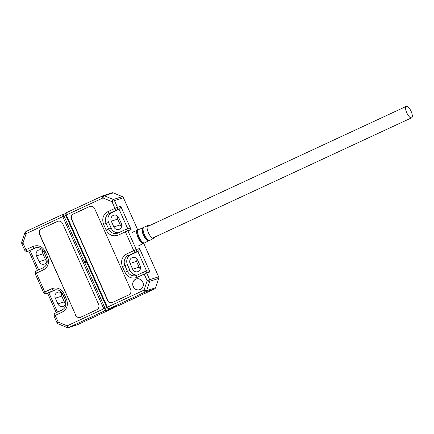 <?xml version="1.0" encoding="UTF-8"?>
<svg xmlns="http://www.w3.org/2000/svg" width="434" height="434" viewBox="0 0 434 434"><rect width="100%" height="100%" fill="white"/><g stroke="black" fill="none" stroke-linecap="round" stroke-linejoin="round"><path stroke-width="0.65" d="M136.254 258.257A4.421 4.118 -107.9 0 0 136.504 261.382L130.102 263.454A4.421 4.118 72.1 0 1 132.044 257.688A4.421 4.118 72.1 0 1 132.478 257.514A4.421 4.118 72.1 0 1 137.578 259.982L140.144 265.749A4.421 4.118 72.1 0 1 137.768 271.684A4.421 4.118 72.1 0 1 132.668 269.221L139.07 267.149A4.421 4.118 -107.9 0 0 140.394 268.874M117.44 216.002A4.421 4.118 -107.9 0 0 117.69 219.127L111.288 221.199A4.421 4.118 72.1 0 1 113.231 215.432A4.421 4.118 72.1 0 1 113.665 215.259A4.421 4.118 72.1 0 1 118.764 217.727L121.33 223.488A4.421 4.118 72.1 0 1 118.954 229.429A4.421 4.118 72.1 0 1 113.854 226.96L120.256 224.888A4.421 4.118 -107.9 0 0 121.58 226.613M140.334 289.538A5.68 5.295 -107.9 0 0 142.954 282.415A5.68 5.295 -107.9 0 0 136.276 278.943A5.68 5.295 -107.9 0 0 135.717 279.165A5.68 5.295 -107.9 0 0 133.097 286.283A5.68 5.295 -107.9 0 0 139.775 289.755A5.68 5.295 -107.9 0 0 140.334 289.538M136.455 278.888A5.68 5.295 -107.9 0 0 136.081 279.046A5.68 5.295 -107.9 0 0 135.251 279.534M136.504 261.382L139.07 267.149M143.719 243.344L158.622 276.805L149.676 279.702A2.105 1.958 72.1 0 1 149.757 281.303L158.703 278.406L155.546 287.791L146.6 290.682L149.757 281.303A2.105 0.477 -161.4 0 1 147.169 280.765L144.012 290.145A2.105 0.477 18.6 0 0 146.6 290.682A2.105 1.958 72.1 0 1 145.591 291.832L154.537 288.935A2.105 1.958 -107.9 0 0 155.546 287.791M154.537 288.935L118.786 305.541L109.498 308.558M102.777 195.821L67.086 212.4C66.152 212.92 65.897 213.778 66.326 214.971L107.372 307.163C107.974 308.281 108.798 308.704 109.845 308.433L145.591 291.832A2.105 0.759 -114.9 0 1 144.012 290.145L106.775 307.473C108.18 308.731 109.118 309.084 109.59 308.531L118.58 305.623A2.105 1.958 -107.9 0 0 118.786 305.541M113.29 192.875A2.105 1.958 -107.9 0 0 111.988 192.815L103.042 195.712A2.105 1.958 72.1 0 1 104.344 195.772A2.105 0.597 112.5 0 0 102.961 197.953L111.961 201.685A2.105 0.597 -67.5 0 1 113.339 199.51L104.344 195.772L113.29 192.875L122.285 196.613L113.339 199.51A2.105 1.958 -107.9 0 1 114.468 200.622L123.413 197.73A2.105 1.958 -107.9 0 0 122.285 196.613M123.413 197.73L137.779 229.998M158.703 278.406A2.105 1.958 -107.9 0 0 158.622 276.805M117.69 219.127L120.256 224.888M130.102 263.454L132.668 269.221M111.288 221.199L113.854 226.96M146.817 271.006L144.028 271.928A2.105 0.759 65.1 0 1 144.061 271.912A2.105 1.958 72.1 0 1 146.692 273.008L144.186 274.071L147.169 280.765L149.676 279.702L146.692 273.008L149.969 271.95C148.9 270.984 147.777 270.697 146.605 271.093L137.882 251.498L130.764 254.807A7.573 7.058 -107.9 0 0 127.433 264.697L129.999 270.458A7.573 7.058 -107.9 0 0 137.491 274.966M128.003 228.751L125.214 229.673A2.105 0.759 65.1 0 1 125.247 229.657A2.105 1.958 72.1 0 1 127.878 230.752L125.372 231.816L133.753 250.64L136.26 249.577A2.105 1.958 72.1 0 1 135.337 252.322L137.882 251.498C138.945 250.863 139.498 249.87 139.531 248.514L136.26 249.577L127.878 230.752L131.155 229.694C130.086 228.729 128.963 228.441 127.791 228.832L119.068 209.242C120.131 208.608 120.685 207.615 120.717 206.258L117.446 207.322L114.468 200.622L111.961 201.685L114.939 208.38L117.446 207.322A2.105 1.958 72.1 0 1 116.524 210.067L119.068 209.242L111.95 212.552A7.573 7.058 -107.9 0 0 108.619 222.441L111.185 228.203A7.573 7.058 -107.9 0 0 118.677 232.705M67.086 212.4L67.015 212.432C66.581 211.96 66.152 212.91 65.724 215.28L102.961 197.953A2.105 0.759 -114.9 0 1 102.804 195.805A2.105 0.759 -114.9 0 1 102.836 195.794A2.105 1.958 72.1 0 1 103.042 195.712L67.015 212.427M86.442 261.816L85.786 261.61L86.068 260.97M138.603 289.879A5.68 5.295 -107.9 0 0 139.954 289.695M94.699 208.743A4.21 3.922 -107.9 0 0 89.838 206.394A4.21 3.922 -107.9 0 0 89.426 206.557L73.406 213.995A4.21 3.922 -107.9 0 0 71.561 219.49L107.475 300.16A4.21 3.922 -107.9 0 0 112.33 302.514A4.21 3.922 -107.9 0 0 112.748 302.352L128.762 294.908A4.21 3.922 -107.9 0 0 130.612 289.413L94.699 208.743M89.952 206.362A4.21 3.922 -107.9 0 0 89.643 206.486L73.628 213.924A4.21 3.922 -107.9 0 0 71.778 219.42L107.692 300.089A4.21 3.922 -107.9 0 0 112.439 302.476M140.291 289.44A5.577 5.197 72.1 0 1 139.743 289.657A5.577 5.197 72.1 0 1 133.189 286.25A5.577 5.197 72.1 0 1 135.761 279.263A5.577 5.197 72.1 0 1 136.309 279.046A5.577 5.197 72.1 0 1 142.862 282.453A5.577 5.197 72.1 0 1 140.291 289.44M139.743 289.657L140.106 289.538A5.577 5.197 -107.9 0 0 140.654 289.321A5.577 5.197 -107.9 0 0 141.158 289.049M137.811 278.704A5.577 5.197 -107.9 0 0 136.672 278.926L136.309 279.046M411.519 117.836A6.315 2.279 65.1 0 0 411.611 117.804A6.315 2.279 65.1 0 0 411.079 111.245A6.315 2.279 65.1 0 0 406.387 106.314A6.315 2.279 65.1 0 0 406.295 106.352A6.315 2.279 65.1 0 0 406.832 112.911A6.315 2.279 65.1 0 0 411.519 117.836M42.689 250.722A4.421 4.118 -107.9 0 0 42.933 253.847L36.537 255.919A4.421 4.118 72.1 0 1 38.914 249.979A4.421 4.118 72.1 0 1 44.013 252.447L46.579 258.208A4.421 4.118 72.1 0 1 44.637 263.981A4.421 4.118 72.1 0 1 44.203 264.149A4.421 4.118 72.1 0 1 39.103 261.68L45.499 259.608A4.421 4.118 -107.9 0 0 46.823 261.333M61.503 292.977A4.421 4.118 -107.9 0 0 61.747 296.102L55.351 298.174A4.421 4.118 72.1 0 1 57.727 292.234A4.421 4.118 72.1 0 1 62.827 294.702L65.393 300.464A4.421 4.118 72.1 0 1 63.451 306.236A4.421 4.118 72.1 0 1 63.011 306.404A4.421 4.118 72.1 0 1 57.917 303.936L64.313 301.863A4.421 4.118 -107.9 0 0 65.637 303.588M42.933 253.847L45.499 259.608M106.889 307.695L105.066 308.286C105.505 309.48 105.316 310.353 104.502 310.918L113.448 308.021A2.105 1.958 -107.9 0 0 114.424 306.968M113.448 308.021L77.697 324.621L68.756 327.518L104.502 310.918L103.813 308.818L67.172 325.836L58.178 322.099A2.105 0.597 112.5 0 0 58.096 323.807L56.979 322.717L54 316.023C54.093 312.285 55.498 313.511 55.037 313.261A2.105 0.759 -114.9 0 1 55.069 313.245L62.127 309.968M67.243 327.54A2.105 0.597 -67.5 0 1 67.091 327.54A2.105 0.597 -67.5 0 1 67.172 325.836A2.105 0.759 65.1 0 0 68.756 327.518A2.105 1.958 72.1 0 1 68.545 327.599L77.491 324.703A2.105 1.958 -107.9 0 0 77.697 324.621M61.747 296.102L64.313 301.863M36.537 255.919L39.103 261.68M85.943 261.659L85.075 261.941L84.755 262.668L86.567 262.082M85.981 261.176L84.326 261.707L85.075 261.941M55.351 298.174L57.917 303.936M36.624 247.532L27.326 251.481A2.105 1.958 72.1 0 1 27.309 251.487C26.778 251.91 25.921 251.53 24.754 250.337L25.948 249.713L22.969 243.018L26.127 233.638A2.105 0.477 -161.4 0 1 24.857 232.732L25.964 231.496A2.105 0.759 65.1 0 0 26.127 233.638L62.762 216.62L61.747 214.879C62.67 214.57 63.429 214.976 64.015 216.089L65.827 215.503M21.7 242.112A2.105 0.477 18.6 0 0 22.969 243.018L21.771 243.642L21.7 242.112L24.857 232.732M56.979 322.717L58.178 322.099L55.194 315.404L62.312 312.095C66.999 309.241 68.42 305.031 66.57 299.46L64.004 293.699C61.107 288.61 57.071 286.934 51.879 288.664L43.568 292.592C44.735 293.785 45.592 294.171 46.14 293.737L46.346 293.655A2.105 1.958 72.1 0 1 46.123 293.742M84.755 262.668L64.015 216.089L62.762 216.62L103.813 308.818L105.066 308.286L84.755 262.668M61.764 214.868L25.997 231.485A2.105 0.759 65.1 0 0 25.964 231.496L61.753 214.873M55.438 289.793L48.89 292.831L57.478 312.122M75.44 315.041A4.21 3.922 -107.9 0 0 80.295 317.39A4.21 3.922 -107.9 0 0 80.708 317.227L96.728 309.789A4.21 3.922 -107.9 0 0 98.578 304.294L62.659 223.624A4.21 3.922 -107.9 0 0 57.803 221.275A4.21 3.922 -107.9 0 0 57.391 221.438L41.371 228.875A4.21 3.922 -107.9 0 0 39.521 234.371L75.657 314.97A4.21 3.922 -107.9 0 0 80.404 317.357M57.912 221.237A4.21 3.922 -107.9 0 0 57.608 221.367L41.588 228.805A4.21 3.922 -107.9 0 0 39.738 234.3L75.657 314.97M149.969 271.95L139.531 248.514M131.155 229.694L120.717 206.258M106.775 307.473L65.724 215.28M136.884 275.248A7.573 7.058 72.1 0 1 136.195 275.514A7.573 7.058 72.1 0 1 127.455 271.283L129.999 270.458M122.383 266.584L124.889 265.521A7.573 7.058 72.1 0 1 128.214 255.631L135.337 252.322A2.105 0.759 65.1 0 1 133.753 250.64L126.636 253.944C121.949 256.798 120.527 261.013 122.383 266.584L124.949 272.346L127.455 271.283L124.889 265.521L127.433 264.697M126.636 253.944A2.105 0.759 -114.9 0 0 128.214 255.631L130.764 254.807M143.996 271.944L136.938 275.221A2.105 0.759 -114.9 0 0 136.911 275.232L136.195 275.514M137.068 277.375L144.186 274.071A2.105 0.759 65.1 0 1 144.028 271.928L136.911 275.232A2.105 0.759 -114.9 0 0 137.068 277.375C131.882 279.111 127.84 277.429 124.949 272.346M118.254 235.119L125.372 231.816A2.105 0.759 65.1 0 1 125.214 229.673L118.097 232.977A2.105 0.759 65.1 0 0 118.254 235.119C113.068 236.85 109.026 235.174 106.135 230.091L103.569 224.324C101.713 218.758 103.135 214.542 107.822 211.689L114.939 208.38A2.105 0.759 65.1 0 0 116.524 210.067L109.406 213.376A2.105 0.759 -114.9 0 1 107.822 211.689M125.182 229.689L118.124 232.966A2.105 0.759 65.1 0 0 118.097 232.977L117.381 233.259A7.573 7.058 72.1 0 1 108.641 229.027L111.185 228.203M111.95 212.552L109.406 213.376A7.573 7.058 72.1 0 0 106.075 223.266L108.619 222.441M118.07 232.993A7.573 7.058 72.1 0 1 117.381 233.259M106.135 230.091L108.641 229.027L106.075 223.266L103.569 224.324M149.6 225.571L147.896 225.528A7.069 2.55 65.1 0 0 147.69 230.866A7.069 2.55 65.1 0 0 148.412 232.743A7.069 2.55 65.1 0 0 153.853 238.358L149.931 240.29A7.172 2.588 65.1 0 1 144.408 234.593A7.172 2.588 65.1 0 1 143.681 232.689A7.172 2.588 65.1 0 1 143.887 227.28L143.866 227.291C142.759 228.067 142.661 229.901 143.573 232.787A7.036 2.539 65.1 0 0 149.063 240.327M149.28 240.403A7.053 2.544 -114.9 0 1 142.894 233.101A7.053 2.544 -114.9 0 1 143.383 227.704M143.421 227.649A7.199 2.599 65.1 0 0 142.873 227.725A7.199 2.599 65.1 0 0 142.661 233.156A7.199 2.599 65.1 0 0 143.394 235.065A7.199 2.599 65.1 0 0 148.933 240.778A7.199 2.599 65.1 0 0 149.345 240.409M137.882 230.313A7.166 2.588 65.1 0 0 138.175 235.244C137.269 232.168 137.366 230.302 138.473 229.646L138.495 229.635A7.307 2.637 65.1 0 0 138.289 235.147A7.307 2.637 65.1 0 0 139.032 237.089A7.307 2.637 65.1 0 0 144.652 242.888L149.372 240.409M143.99 243.002A7.183 2.593 -114.9 0 1 137.491 235.559A7.183 2.593 -114.9 0 1 137.979 230.069M144.652 242.888L144.631 242.899C142.385 243.067 140.231 240.517 138.175 235.244A7.166 2.588 65.1 0 0 143.741 242.921M138.023 230.004A7.335 2.647 65.1 0 0 137.47 230.085A7.335 2.647 65.1 0 0 137.258 235.613A7.335 2.647 65.1 0 0 138.001 237.566A7.335 2.647 65.1 0 0 143.649 243.387A7.335 2.647 65.1 0 0 144.066 243.007M143.296 227.915A7.036 2.539 65.1 0 0 143.573 232.792C145.612 237.989 147.728 240.49 149.909 240.3M27.326 251.481A2.105 1.958 72.1 0 0 27.532 251.4L30.076 250.575L38.664 269.867M54.966 289.863L46.346 293.655A2.105 0.759 -114.9 0 1 44.762 291.968L36.38 273.149L35.187 273.767C35.279 270.024 36.684 271.255 36.223 271.006A2.105 0.759 -114.9 0 1 36.255 270.99L43.313 267.713M62.187 309.941A2.105 0.759 65.1 0 0 62.154 309.952L55.037 313.261A2.105 0.759 -114.9 0 0 55.194 315.404L54 316.023M58.096 323.807L67.091 327.54L68.545 327.599A2.105 1.958 72.1 0 1 68.534 327.605M36.152 247.608L34.649 248.091A7.573 7.058 72.1 0 1 35.393 247.803C39.087 246.913 41.952 248.335 43.991 252.062L45.19 251.438C42.293 246.355 38.257 244.678 33.065 246.409L25.948 249.713A2.105 0.759 -114.9 0 0 27.532 251.4L34.649 248.091A2.105 0.759 65.1 0 1 33.065 246.409M43.373 267.686A2.105 0.759 65.1 0 0 43.34 267.697L36.223 271.006A2.105 0.759 -114.9 0 0 36.38 273.149L43.503 269.839C48.19 266.986 49.606 262.771 47.756 257.205L45.19 251.438M51.879 288.664A2.105 0.759 -114.9 0 0 53.463 290.351A7.573 7.058 72.1 0 1 54.207 290.058C57.901 289.174 60.765 290.59 62.805 294.317L64.004 293.699M43.503 269.839A2.105 0.759 65.1 0 1 43.34 267.697C46.959 265.565 48.033 262.272 46.557 257.823L47.756 257.205M62.312 312.095A2.105 0.759 65.1 0 1 62.154 309.952C65.773 307.82 66.847 304.532 65.371 300.078L66.57 299.46M138.495 229.635L143.437 227.628M132.044 232.45L138.039 229.987M144.088 243.007L138.338 246.002M153.853 238.358L154.922 237.024M147.896 225.528L143.887 227.28M411.611 117.804L152.47 238.163M406.295 106.352L147.153 226.711M43.568 292.592L35.187 273.767M37.449 270.436L28.796 251.004M24.754 250.337L21.771 243.642M56.257 312.692L47.61 293.259M65.811 213.55L61.91 214.808M46.557 257.823L43.991 252.062M65.371 300.078L62.805 294.317"/></g></svg>
